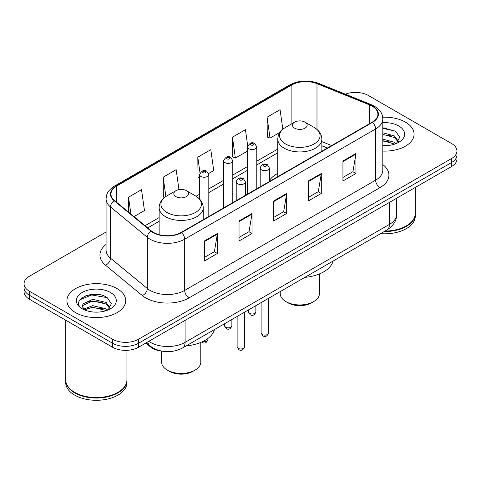 <?xml version="1.0" encoding="UTF-8"?>
<svg xmlns="http://www.w3.org/2000/svg" width="481" height="481" viewBox="0 0 481 481"><rect width="100%" height="100%" fill="white"/><g stroke="black" fill="none" stroke-linecap="round" stroke-linejoin="round"><path stroke-width="0.72" d="M277.771 173.388A32.449 18.735 0 0 0 269.384 180.634M327.345 148.046L321.861 145.827M161.742 351.136A18.368 10.606 180 0 1 150.343 346.825L145.779 343.061M98.773 294.552A24.495 14.141 0 0 0 84.44 296.26M387.127 128.072A24.495 14.141 0 0 0 382.804 128.048M106.079 232.004L29.431 276.25A18.368 10.606 0 0 0 24.05 283.754L24.05 291.751A18.368 10.606 0 0 0 29.431 299.248L112.56 347.246A18.368 10.606 0 0 0 138.54 347.246L451.569 166.516A18.368 10.606 0 0 0 456.95 159.019L456.95 155.02A18.368 10.606 0 0 1 451.569 162.518A18.368 10.606 0 0 0 456.95 155.02L456.95 151.016A18.368 10.606 0 0 0 451.569 143.518L368.44 95.527A18.368 10.606 0 0 0 345.334 94.174M24.05 283.754A18.368 10.606 0 0 0 29.431 291.252L112.56 339.243A18.368 10.606 0 0 0 138.54 339.243L138.54 343.248L451.569 162.518L138.54 343.248A18.368 10.606 0 0 1 112.56 343.248A18.368 10.606 0 0 0 138.54 343.248L138.54 347.246M29.431 291.252L29.431 295.25L112.56 343.248L29.431 295.25A18.368 10.606 0 0 1 24.05 287.752A18.368 10.606 0 0 0 29.431 295.25L29.431 299.248M405.459 122.15A29.389 16.967 0 0 0 382.678 117.214A29.389 16.967 0 0 1 405.459 122.15A29.389 16.967 0 0 1 414.069 134.145A29.389 16.967 0 0 0 405.459 122.15M117.105 288.624A29.389 16.967 0 0 0 85.077 284.95A29.389 16.967 0 0 0 66.931 300.625A29.389 16.967 0 0 0 75.541 312.626A29.389 16.967 0 0 0 107.57 316.3A29.389 16.967 0 0 0 125.715 300.625A29.389 16.967 0 0 0 117.105 288.624A29.389 16.967 0 0 0 85.077 284.95A29.389 16.967 0 0 0 66.931 300.625A29.389 16.967 0 0 0 75.541 312.626A29.389 16.967 0 0 0 107.57 316.3A29.389 16.967 0 0 0 125.715 300.625A29.389 16.967 0 0 0 117.105 288.624M372.162 106.175A19.595 11.31 180 0 1 377.904 114.171A19.595 11.31 180 0 1 372.162 122.174L181.229 232.407A19.595 11.31 180 0 1 151.323 230.898L114.52 200.553A19.595 11.31 180 0 1 110.973 194.065A19.595 11.31 180 0 1 116.715 186.063L291.895 84.927A19.595 11.31 180 0 1 316.985 83.658L369.546 104.906A19.595 11.31 180 0 1 372.162 106.175M372.51 105.97A20.082 11.598 0 0 0 369.829 104.672L317.268 83.423A20.082 11.598 0 0 0 291.546 84.722L116.366 185.864A20.082 11.598 0 0 0 114.117 200.715L150.92 231.06A20.082 11.598 0 0 0 181.571 232.606L372.51 122.372A20.082 11.598 0 0 0 372.51 105.97M204.389 240.981L204.389 260.979L217.382 253.481L217.382 233.483L204.389 240.981M204.389 257.431L214.394 251.653L217.328 234.145A4.9 2.826 -120 0 0 217.382 233.483M214.31 251.707L217.382 253.481M239.027 220.983L239.027 240.981L252.014 233.483L252.014 213.486L239.027 220.983M239.027 237.434L249.032 231.662L251.966 214.147A4.9 2.826 -120 0 0 252.014 213.486M248.942 231.71L252.014 233.483M342.941 160.991L342.941 180.988L355.928 173.491L355.928 153.493L342.941 160.991M342.941 177.441L352.946 171.669L355.874 154.154A4.9 2.826 -120 0 0 355.928 153.493M352.856 171.717L355.928 173.491M308.303 180.988L308.303 200.986L321.29 193.488L321.29 173.491L308.303 180.988M308.303 197.438L318.308 191.666L321.236 174.152A4.9 2.826 -120 0 0 321.29 173.491M318.218 191.715L321.29 193.488M273.665 200.986L273.665 220.983L286.652 213.486L286.652 193.488L273.665 200.986M273.665 217.436L283.67 211.664L286.604 194.15A4.9 2.826 -120 0 0 286.652 193.488M283.58 211.712L286.652 213.486M382.804 151.082A29.389 16.967 0 0 0 414.069 134.145A29.389 16.967 0 0 1 382.804 151.082M138.54 339.243L451.569 158.52A18.368 10.606 0 0 0 456.95 151.016M134.007 216.618L144.456 210.582L141.522 189.688L128.535 197.186L128.535 212.109M247.721 145.971L245.436 129.696L232.449 137.193L232.654 157.071M282.822 129.269L280.074 109.698L267.081 117.196L267.292 137.073M178.956 189.598L176.16 169.691L163.173 177.188L163.384 197.066M208.646 173.521L213.732 170.587L210.798 149.693L197.811 157.191L198.022 177.068M199.627 177.669L197.811 176.99M197.811 157.191L200.024 172.95M232.449 137.193L235.377 158.087L247.595 151.034M235.377 158.087L232.449 156.992M267.081 117.196L270.015 138.089L279.99 132.335M270.015 138.089L267.081 136.995M164.52 197.493L163.173 196.988M163.173 177.188L165.885 196.507M128.535 197.186L130.904 214.063M385.053 231.06A30.616 17.677 0 0 0 406.325 225.884A30.616 17.677 0 0 0 415.289 213.39L415.289 187.464M384.92 231.133A30.309 17.496 0 0 0 406.108 226.01A30.309 17.496 0 0 0 406.217 225.95M384.187 231.559A30.616 17.677 0 0 0 415.289 213.889A30.616 17.677 0 0 0 415.289 213.636M380.561 233.652A30.616 17.677 0 0 0 415.289 216.137L415.289 213.889M382.804 145.448L385.996 145.647M382.804 139.099L394.462 142.304L396.085 143.603M382.804 140.686L394.757 144.096M382.804 132.75L394.462 135.955L398.442 141.45M382.804 134.337L394.462 137.542L398.13 141.859M382.804 145.623A19.968 11.526 0 0 0 398.797 142.298A19.968 11.526 0 0 0 398.797 125.998A19.968 11.526 0 0 0 382.804 122.667M396.554 143.41L399.681 137.271L395.725 131.307L382.804 127.736M382.804 128.349L395.454 131.127M382.804 134.698L391.035 135.792M382.804 141.047L391.035 142.142M280.225 291.582L280.225 293.626A19.595 11.31 0 0 0 285.961 301.629L288.125 302.874A16.534 9.542 0 0 0 311.508 302.874L313.672 301.629A19.595 11.31 0 0 0 319.408 293.626L319.408 273.948M288.125 302.874L285.961 301.629A19.595 11.31 0 0 0 313.672 301.629M294.619 128.144A7.347 4.245 0 0 0 305.014 128.144A7.347 4.245 0 0 0 305.014 122.144L314.135 127.411A20.25 11.688 0 0 1 314.135 143.945A20.25 11.688 0 0 1 285.498 143.945A20.25 11.688 0 0 1 285.498 127.411C280.513 130.375 277.934 134.307 277.771 139.213A22.042 12.728 0 0 0 284.229 148.214A22.042 12.728 0 0 0 308.249 150.974A22.042 12.728 0 0 0 321.861 139.213C321.699 134.307 319.119 130.375 314.135 127.411L305.014 122.144A7.347 4.245 0 0 0 294.619 122.144A7.347 4.245 0 0 0 294.619 128.144M304.864 277.357A33.676 19.444 0 0 0 333.111 261.045M161.592 351.118L161.592 362.121A19.595 11.31 0 0 0 167.328 370.117L169.492 371.368A16.534 9.542 0 0 0 192.875 371.368L195.039 370.117A19.595 11.31 0 0 0 200.775 362.121L200.775 342.436M169.492 371.368L167.328 370.117A19.595 11.31 0 0 0 195.039 370.117M175.986 196.639A7.347 4.245 0 0 0 186.381 196.639A7.347 4.245 0 0 0 186.381 190.638L195.502 195.905A20.25 11.688 0 0 1 195.502 212.44A20.25 11.688 0 0 1 166.865 212.44A20.25 11.688 0 0 1 166.865 195.905C161.881 198.869 159.301 202.802 159.139 207.708A22.042 12.728 0 0 0 165.596 216.709A22.042 12.728 0 0 0 189.622 219.462A22.042 12.728 0 0 0 203.229 207.708C203.066 202.802 200.487 198.869 195.502 195.905L186.381 190.638A7.347 4.245 0 0 0 175.986 190.638A7.347 4.245 0 0 0 175.986 196.639M186.237 345.845A33.676 19.444 0 0 0 214.478 329.539M117.863 392.43A30.309 17.496 0 0 1 117.755 392.49A30.309 17.496 0 0 1 74.892 392.49L74.675 392.364A30.616 17.677 0 0 0 117.971 392.364A30.616 17.677 0 0 0 126.936 379.864L126.936 350.318M65.711 380.116A30.616 17.677 0 0 0 65.711 380.369A30.616 17.677 0 0 0 74.675 392.863A30.616 17.677 0 0 0 108.039 396.699A30.616 17.677 0 0 0 126.936 380.369A30.616 17.677 0 0 0 126.936 380.116M65.711 380.369L65.711 382.617A30.616 17.677 0 0 0 74.675 395.117A30.616 17.677 0 0 0 108.039 398.947A30.616 17.677 0 0 0 126.936 382.617L126.936 380.369M92.977 311.989L97.643 312.127M83.826 309.061L92.743 305.657L106.109 308.784L107.732 310.083M84.644 309.914L92.743 307.245L106.403 310.576M83.965 309.68L82.534 306.325A13.841 7.991 0 0 0 84.77 310.023M82.534 306.325L82.954 303.902L92.743 299.308L106.109 302.435L110.089 307.93M82.57 306.517L82.954 305.489L92.743 300.896L106.109 304.022L109.776 308.339M108.201 309.89L111.327 303.745L107.371 297.787C93.368 287.716 68.47 300.986 82.846 309.121L82.918 309.169M110.438 292.472A19.968 11.526 0 0 0 82.203 292.472A19.968 11.526 0 0 0 82.203 308.778A19.968 11.526 0 0 0 110.438 308.778A19.968 11.526 0 0 0 110.438 292.472M65.711 320.196L65.711 379.864A30.616 17.677 0 0 0 74.675 392.364L74.892 392.49M79.93 299.789L91.649 294.979L107.101 297.607M87.253 302.128L91.649 301.328L102.681 302.272M87.253 308.477L91.649 307.678L102.681 308.622M83.748 308.958L84.085 308.802M150.343 346.2L150.343 346.825M148.797 341.318A24.495 14.141 0 0 0 150.445 342.37A24.495 14.141 0 0 0 185.083 342.37L389.442 224.386A24.495 14.141 0 0 0 396.615 214.388C396.795 220.466 393.554 225.667 386.904 229.99L182.546 347.979A12.247 7.071 60 0 0 185.083 342.37L185.083 320.37M389.442 202.387L389.442 224.386A12.247 7.071 60 0 1 386.904 229.99M147.805 341.895A12.247 8.189 129.5 0 0 149.94 345.875L146.218 342.809M451.569 166.516L451.569 158.52M112.56 347.246L112.56 339.243M382.804 164.562A30.616 17.677 180 0 1 379.96 187.662L189.021 297.901A6.121 3.535 60 0 1 184.692 290.404L375.631 180.165A24.495 14.141 0 0 0 382.804 170.166L382.804 118.969A24.495 14.141 180 0 1 375.631 128.968A6.121 3.535 -120 0 0 372.51 122.372M189.021 297.901A30.616 17.677 180 0 1 145.725 297.901A30.616 17.677 180 0 1 142.292 295.538L105.489 265.193A30.616 17.677 180 0 1 106.079 244.45M150.054 290.404A24.495 14.141 0 0 0 184.692 290.404L184.692 239.207A24.495 14.141 180 0 1 147.312 237.319L110.504 206.974A24.495 14.141 180 0 1 106.079 198.863L106.079 250.06A24.495 14.141 0 0 0 110.504 258.165L147.312 288.516A24.495 14.141 0 0 0 150.054 290.404M382.804 118.969C382.407 114.761 382.016 111.261 374.362 106.169L371.14 104.605A6.121 2.868 112 0 0 369.829 104.672M371.14 104.605L318.578 83.357C308.435 79.768 298.809 80.291 289.7 84.921A6.121 3.535 60 0 1 291.546 84.722M116.366 185.864A6.121 3.535 -120 0 0 114.52 186.063C107.095 190.933 106.415 194.595 106.079 198.863M114.117 200.715A6.121 4.095 129.5 0 0 110.504 206.974L110.504 258.165A6.121 4.095 -50.5 0 1 105.489 265.193M318.578 83.357A6.121 2.868 112 0 0 317.268 83.423M150.92 231.06A6.121 4.095 129.5 0 0 147.312 237.319L147.312 288.516A6.121 4.095 -50.5 0 1 142.292 295.538M181.571 232.606A6.121 3.535 60 0 1 184.692 239.207L375.631 128.968L375.631 180.165A6.121 3.535 60 0 0 379.96 187.662M116.715 186.063L116.715 202.363M369.546 104.906L369.546 123.683M316.985 83.658L316.985 129.419M331.631 145.575L321.861 141.618M291.895 84.927L291.895 123.719M277.771 149.074L256.782 161.189M247.595 166.492L232.798 175.036M223.611 180.339L208.808 188.889M199.627 194.192L196.068 196.242M159.139 217.562L145.034 225.709M273.665 201.623L286.604 194.15M308.303 181.626L321.236 174.152M342.941 161.628L355.874 154.154M239.027 221.621L251.966 214.147M204.389 241.618L217.328 234.145M268.464 332.996C267.256 336.303 265.374 337.271 262.824 335.9L261.117 332.996A3.674 2.122 0 0 0 262.193 334.499A3.674 2.122 0 0 0 266.197 334.956A3.674 2.122 0 0 0 268.464 332.996L268.464 298.37M261.544 169.889A4.594 2.652 180 0 1 260.197 168.013C261.369 164.249 263.774 163.155 267.4 164.736L269.384 168.013A4.594 2.652 180 0 1 266.546 170.466A4.594 2.652 180 0 1 261.544 169.889M265.873 164.893A1.533 0.884 0 0 0 263.708 164.893A1.533 0.884 0 0 0 263.708 166.143A1.533 0.884 0 0 0 265.873 166.143A1.533 0.884 0 0 0 265.873 164.893M244.474 346.849C243.266 350.15 241.39 351.118 238.841 349.747L237.127 346.849A3.674 2.122 0 0 0 238.203 348.346A3.674 2.122 0 0 0 242.208 348.803A3.674 2.122 0 0 0 244.474 346.849L244.474 312.223M237.554 183.736A4.594 2.652 180 0 1 236.213 181.866C237.386 178.096 239.785 177.002 243.416 178.589L245.394 181.866A4.594 2.652 180 0 1 242.562 184.313A4.594 2.652 180 0 1 237.554 183.736M241.883 178.74A1.533 0.884 0 0 0 239.718 178.74A1.533 0.884 0 0 0 239.718 179.99A1.533 0.884 0 0 0 241.883 179.99A1.533 0.884 0 0 0 241.883 178.74M249.591 313.378A3.674 2.122 0 0 0 253.595 313.834A3.674 2.122 0 0 0 255.862 311.874C254.653 315.181 252.778 316.149 250.228 314.778L248.515 311.874A3.674 2.122 0 0 0 249.591 313.378M256.782 188.786L256.782 146.891A4.594 2.652 180 0 1 253.95 149.344A4.594 2.652 180 0 1 248.942 148.767A4.594 2.652 180 0 1 247.595 146.891L247.595 194.09M251.106 145.015A1.533 0.884 0 0 0 253.271 145.015A1.533 0.884 0 0 0 253.271 143.771A1.533 0.884 0 0 0 251.106 143.771A1.533 0.884 0 0 0 251.106 145.015M225.607 327.224A3.674 2.122 0 0 0 229.611 327.681A3.674 2.122 0 0 0 231.878 325.721C230.67 329.028 228.788 329.996 226.238 328.625L224.531 325.721A3.674 2.122 0 0 0 225.607 327.224M232.798 202.633L232.798 160.744A4.594 2.652 180 0 1 229.96 163.191A4.594 2.652 180 0 1 224.958 162.614A4.594 2.652 180 0 1 223.611 160.744L223.611 207.936M227.122 158.868A1.533 0.884 0 0 0 229.287 158.868A1.533 0.884 0 0 0 229.287 157.618A1.533 0.884 0 0 0 227.122 157.618A1.533 0.884 0 0 0 227.122 158.868M202.808 341.528A3.674 2.122 0 0 0 207.894 339.574C206.68 342.875 204.804 343.843 202.254 342.472L201.671 342.051M208.808 216.48L208.808 174.591A4.594 2.652 180 0 1 205.976 177.038A4.594 2.652 180 0 1 200.968 176.467A4.594 2.652 180 0 1 199.627 174.591L199.627 199.116M203.132 172.715A1.533 0.884 0 0 0 205.303 172.715A1.533 0.884 0 0 0 205.303 171.464A1.533 0.884 0 0 0 203.132 171.464A1.533 0.884 0 0 0 203.132 172.715M182.546 347.979C172.691 352.928 162.837 352.928 152.982 347.979L149.94 345.875M396.615 214.388L396.615 198.244M289.7 84.921L114.52 186.063M277.771 152.802L256.782 164.917M247.595 170.22L232.798 178.764M223.611 184.067L208.808 192.616M199.627 197.919L198.863 198.358M159.139 221.29L147.691 227.904M327.435 147.998L321.861 145.743M321.861 151.214L321.861 139.213M277.771 176.665L277.771 139.213M294.619 122.144L285.498 127.411M203.229 219.709L203.229 207.708M159.139 234.674L159.139 207.708M175.986 190.638L166.865 195.905M261.117 332.996L261.117 302.615M260.197 186.814L260.197 168.013M269.384 181.511L269.384 168.013M237.127 346.849L237.127 316.462M236.213 200.661L236.213 181.866M245.394 195.358L245.394 181.866M255.862 311.874L255.862 305.645M256.782 146.891L254.804 143.615C252.14 141.691 249.735 142.785 247.595 146.891M248.515 311.874L248.515 309.89M231.878 325.721L231.878 319.492M232.798 160.744L230.82 157.467C228.15 155.543 225.751 156.632 223.611 160.744M224.531 325.721L224.531 323.737M207.894 339.574L207.894 338.468M208.808 174.591L206.83 171.314C204.166 169.39 201.767 170.484 199.627 174.591"/></g></svg>
